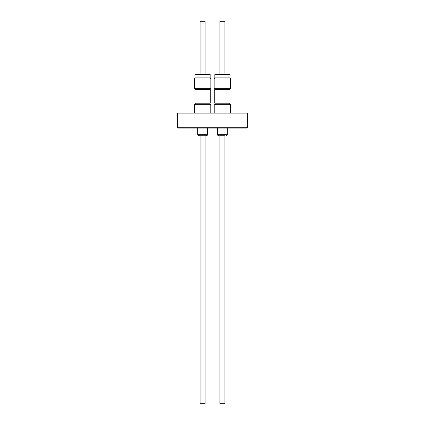 <?xml version="1.0" encoding="UTF-8"?>
<svg xmlns="http://www.w3.org/2000/svg" width="425" height="425" viewBox="0 0 425 425"><rect width="100%" height="100%" fill="white"/><g stroke="black" fill="none" stroke-linecap="round" stroke-linejoin="round"><path stroke-width="0.64" d="M224.873 135.734L224.873 403.75L219.911 403.75L219.911 135.734M224.952 135.734L219.624 135.734M230.594 113.05L230.594 104.322L214.189 104.322L214.189 113.05M224.873 74.008L219.911 74.008L219.911 21.25L224.873 21.25L224.873 74.008M220.235 74.008L229.436 74.008L229.962 74.534L214.822 74.534L215.347 74.008L220.235 74.008M229.962 77.887L230.648 79.071L214.136 79.071L214.822 77.887L229.962 77.887L229.962 74.534M214.136 79.071L214.136 88.251L230.648 88.251L230.648 79.071M214.742 89.468L230.042 89.468L230.042 103.185L214.742 103.185L214.742 89.468M205.089 135.734L205.089 403.75L200.127 403.75L200.127 135.734M206.141 135.734L198.783 135.734L206.141 135.734M210.811 113.05L210.811 104.322L194.406 104.322L194.406 113.05M205.089 74.008L200.127 74.008L200.127 21.25L205.089 21.25L205.089 74.008M200.451 74.008L209.653 74.008L210.178 74.534L195.038 74.534L195.564 74.008L200.451 74.008M210.178 77.887L210.864 79.071L194.352 79.071L195.038 77.887L210.178 77.887L210.178 74.534M194.352 79.071L194.352 88.251L210.864 88.251L210.864 79.071M194.958 89.468L210.258 89.468L210.258 103.185L194.958 103.185L194.958 89.468M247.584 127.293L246.792 128.084L178.208 128.084L177.416 127.293L247.584 127.293L247.584 113.842L177.416 113.842L178.208 113.05L246.792 113.05L247.584 113.842M177.416 127.293L177.416 113.842M217.51 128.084L217.51 134.683L227.274 134.683L226.217 135.734M197.726 128.084L197.726 134.683L207.49 134.683C207.793 134.911 207.442 135.262 206.433 135.734M217.51 134.683C217.281 134.9 217.632 135.256 218.567 135.734M215.008 89.468L215.008 88.251M215.008 103.185L215.008 104.322M197.726 134.683L198.783 135.734M195.224 89.468L195.224 88.251M195.224 103.185L195.224 104.322M209.992 103.185L209.992 104.322M209.992 89.468L209.992 88.251M195.038 77.887L195.038 74.534M207.49 128.084L207.49 134.683M229.776 103.185L229.776 104.322M229.776 89.468L229.776 88.251M214.822 77.887L214.822 74.534M227.274 128.084L227.274 134.683"/></g></svg>
